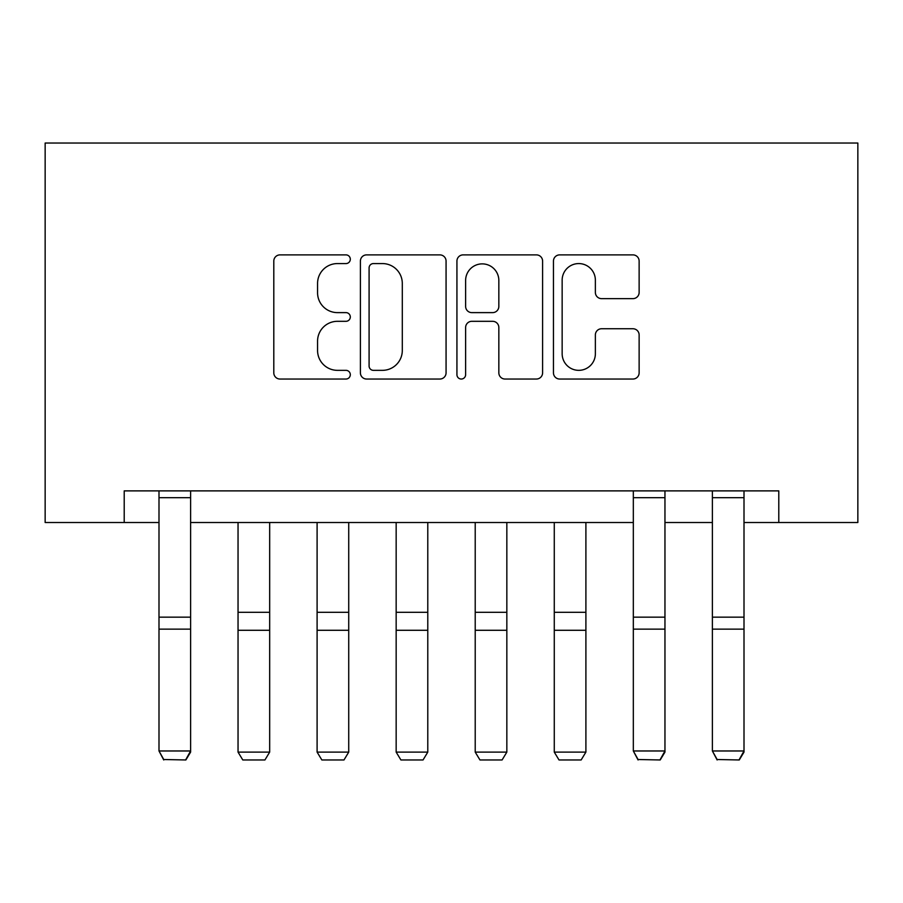 <?xml version="1.0" encoding="UTF-8"?>
<svg xmlns="http://www.w3.org/2000/svg" width="903" height="903" viewBox="0 0 903 903"><rect width="100%" height="100%" fill="white"/><g stroke="black" fill="none" stroke-linecap="round" stroke-linejoin="round"><path stroke-width="1.35" d="M350.308 259.229A4.346 4.346 0 0 0 345.962 254.883L280.009 254.883A6.208 6.208 0 0 0 273.801 261.091L273.801 372.826A6.208 6.208 0 0 0 280.009 379.034L345.962 379.034A4.346 4.346 0 0 0 350.308 374.689A4.346 4.346 0 0 0 345.962 370.343L337.429 370.343A19.866 19.866 0 0 1 317.563 350.477L317.563 341.165A19.866 19.866 0 0 1 337.429 321.31L345.962 321.31A4.346 4.346 0 0 0 350.308 316.964A4.346 4.346 0 0 0 345.962 312.619L337.429 312.619A19.866 19.866 0 0 1 317.563 292.753L317.563 283.44A19.866 19.866 0 0 1 337.429 263.574L345.962 263.574A4.346 4.346 0 0 0 350.308 259.229M632.924 298.645A6.208 6.208 0 0 0 639.132 292.437L639.132 261.091A6.208 6.208 0 0 0 632.924 254.883L559.668 254.883A6.208 6.208 0 0 0 553.46 261.091L553.46 372.826A6.208 6.208 0 0 0 559.668 379.034L632.924 379.034A6.208 6.208 0 0 0 639.132 372.826L639.132 334.957A6.208 6.208 0 0 0 632.924 328.748L601.579 328.748A6.208 6.208 0 0 0 595.37 334.957L595.37 353.739A16.604 16.604 0 0 1 578.767 370.343A16.604 16.604 0 0 1 562.151 353.739L562.151 280.178A16.604 16.604 0 0 1 578.767 263.574A16.604 16.604 0 0 1 595.37 280.178L595.37 292.437A6.208 6.208 0 0 0 601.579 298.645L632.924 298.645M124.208 522.51L124.208 490.882L778.792 490.882L778.792 522.51L857.85 522.51L857.85 143.035L45.15 143.035L45.15 522.51L158.996 522.51M446.071 261.091A6.208 6.208 0 0 0 439.863 254.883L366.607 254.883A6.208 6.208 0 0 0 360.399 261.091L360.399 372.826A6.208 6.208 0 0 0 366.607 379.034L439.863 379.034A6.208 6.208 0 0 0 446.071 372.826L446.071 261.091M463.137 254.883L536.393 254.883A6.208 6.208 0 0 1 542.601 261.091L542.601 372.826A6.208 6.208 0 0 1 536.393 379.034L505.048 379.034A6.208 6.208 0 0 1 498.84 372.826L498.84 327.507A6.208 6.208 0 0 0 492.632 321.31L471.829 321.31A6.208 6.208 0 0 0 465.621 327.507L465.621 374.689A4.346 4.346 0 0 1 461.275 379.034A4.346 4.346 0 0 1 456.929 374.689L456.929 261.091A6.208 6.208 0 0 1 463.137 254.883M190.612 522.51L633.33 522.51M664.958 522.51L712.388 522.51M744.004 522.51L778.792 522.51M373.436 263.574A4.346 4.346 0 0 0 369.09 267.92L369.09 365.997A4.346 4.346 0 0 0 373.436 370.343L382.432 370.343A19.866 19.866 0 0 0 402.298 350.477L402.298 283.44A19.866 19.866 0 0 0 382.432 263.574L373.436 263.574M498.84 280.483A16.604 16.604 0 0 0 482.225 263.879A16.604 16.604 0 0 0 465.621 280.483L465.621 306.41A6.208 6.208 0 0 0 471.829 312.619L492.632 312.619A6.208 6.208 0 0 0 498.84 306.41L498.84 280.483M190.612 490.882L190.612 752.109L185.871 759.965L163.736 759.513L185.871 759.965M163.736 759.965L158.996 750.969L190.612 750.969L185.871 759.513M158.996 490.882L158.996 750.969L163.736 759.513M238.042 752.109L269.67 752.109L264.929 759.965L242.794 759.965L238.042 752.109L238.042 522.51M269.67 752.109L269.67 522.51M317.1 752.109L348.727 752.109L343.987 759.965L321.852 759.965L317.1 752.109L317.1 522.51M348.727 752.109L348.727 522.51M396.157 752.109L427.785 752.109L423.044 759.965L400.909 759.965L396.157 752.109L396.157 522.51M427.785 752.109L427.785 522.51M475.215 752.109L506.843 752.109L502.091 759.965L479.956 759.965L475.215 752.109L475.215 522.51M506.843 752.109L506.843 522.51M554.273 752.109L585.9 752.109L581.148 759.965L559.013 759.965L554.273 752.109L554.273 522.51M585.9 752.109L585.9 522.51M664.958 490.882L664.958 752.109L660.206 759.965L638.071 759.513L660.206 759.965M638.071 759.965L633.33 750.969L664.958 750.969L660.206 759.513M633.33 490.882L633.33 750.969L638.071 759.513M744.004 490.882L744.004 752.109L739.264 759.965L717.129 759.513L739.264 759.965M717.129 759.965L712.388 750.969L744.004 750.969L739.264 759.513M712.388 490.882L712.388 750.969L717.129 759.513M190.612 617.155L158.996 617.155M190.612 629.143L158.996 629.143M190.612 497.677L158.996 497.677M238.042 630.283L269.67 630.283M238.042 612.302L269.67 612.302M317.1 630.283L348.727 630.283M317.1 612.302L348.727 612.302M396.157 630.283L427.785 630.283M396.157 612.302L427.785 612.302M475.215 630.283L506.843 630.283M475.215 612.302L506.843 612.302M554.273 630.283L585.9 630.283M554.273 612.302L585.9 612.302M664.958 617.155L633.33 617.155M664.958 629.143L633.33 629.143M664.958 497.677L633.33 497.677M744.004 617.155L712.388 617.155M744.004 629.143L712.388 629.143M744.004 497.677L712.388 497.677"/></g></svg>
